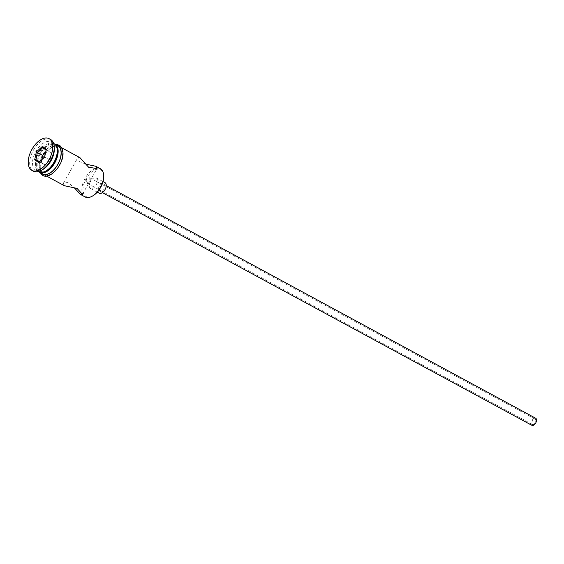 <?xml version="1.0" encoding="UTF-8"?>
<svg xmlns="http://www.w3.org/2000/svg" width="564" height="564" viewBox="0 0 564 564"><rect width="100%" height="100%" fill="white"/><g stroke="black" fill="none" stroke-linecap="round" stroke-linejoin="round"><path stroke-width="0.42" stroke-dasharray="2.82 2.11" d="M92.841 195.849A15.235 8.432 118.4 0 1 85.841 196.42A15.235 8.432 118.4 0 1 86.172 178.703A15.235 8.432 118.4 0 1 100.843 169.905A15.235 8.432 118.4 0 1 103.691 175.82M100.399 168.742A16.039 8.876 -61.6 0 0 85.079 178.386A16.039 8.876 -61.6 0 0 84.861 196.801M535.306 419.193A3.01 1.664 118.4 0 1 535.264 422.647A3.01 1.664 118.4 0 1 532.395 424.459A3.01 1.664 118.4 0 1 532.346 424.431A3.01 1.664 118.4 0 1 532.388 420.977A3.01 1.664 118.4 0 1 535.257 419.172A3.01 1.664 118.4 0 1 535.306 419.193M86.722 182.997C89.204 182.207 90.191 180.466 89.683 177.766C86.546 178.196 85.559 179.937 86.722 182.997L532.395 424.459M531.852 425.298A4.011 2.221 118.4 0 1 531.873 420.758A4.011 2.221 118.4 0 1 535.673 418.255M100.18 191.429A4.011 2.221 118.4 0 1 100.237 186.825A4.011 2.221 118.4 0 1 104.065 184.414A4.011 2.221 118.4 0 1 104.128 184.449A4.011 2.221 118.4 0 1 104.072 189.053A4.011 2.221 118.4 0 1 100.244 191.464A4.011 2.221 118.4 0 1 100.18 191.429M99.193 193.17A6.014 3.328 118.4 0 1 99.229 186.353A6.014 3.328 118.4 0 1 104.918 182.602M90.381 188.397A6.014 3.328 118.4 0 1 90.466 181.488A6.014 3.328 118.4 0 1 96.211 177.879A6.014 3.328 118.4 0 1 96.303 177.935A6.014 3.328 118.4 0 1 96.225 184.837A6.014 3.328 118.4 0 1 90.48 188.454A6.014 3.328 118.4 0 1 90.381 188.397M64.423 185.739L63.231 183.476L67.814 182.341L74.342 187.84M57.316 151.032A14.833 8.213 -61.6 0 0 54.546 145.279A14.833 8.213 -61.6 0 0 40.263 153.845A14.833 8.213 -61.6 0 0 39.938 171.096A14.833 8.213 -61.6 0 0 46.756 170.532M53.996 143.608A16.039 8.876 -61.6 0 0 38.683 153.246A16.039 8.876 -61.6 0 0 38.465 171.66M54.32 148.388A16.039 8.876 -61.6 0 0 51.317 142.163A16.039 8.876 -61.6 0 0 51.063 142.015A16.039 8.876 -61.6 0 0 35.743 151.66A16.039 8.876 -61.6 0 0 35.525 170.074A16.039 8.876 -61.6 0 0 35.779 170.222A16.039 8.876 -61.6 0 0 42.899 169.468M50.548 139.456A18.041 9.983 -61.6 0 0 33.318 150.306A18.041 9.983 -61.6 0 0 33.072 171.019M59.537 146.619A16.039 8.876 -61.6 0 0 59.283 146.471A16.039 8.876 -61.6 0 0 43.971 156.108A16.039 8.876 -61.6 0 0 43.752 174.53A16.039 8.876 -61.6 0 0 44.006 174.678A16.039 8.876 -61.6 0 0 59.319 165.033A16.039 8.876 -61.6 0 0 59.537 146.619M85.918 164.173L78.995 161.396L77.832 157.673L79.7 157.532M57.817 145.674A16.039 8.876 -61.6 0 0 42.497 155.319A16.039 8.876 -61.6 0 0 42.279 173.733M54.426 143.869A16.039 8.876 -61.6 0 0 39.438 153.958A16.039 8.876 -61.6 0 0 39.17 172.027M89.683 177.766L535.257 419.172M41.729 159.76L41.151 162.488L44.852 164.794L50.062 160.014L51.564 152.929L42.575 147.761M47.862 150.623L45.55 152.752M51.564 152.929L46.135 149.975M50.062 160.014L44.775 157.152L46.304 149.185M44.852 164.794L39.572 161.924L44.626 157.102M41.151 162.488L39.642 161.671M39.445 161.854L38.803 162.439M43.654 174.699A16.243 8.989 118.4 0 1 44.006 155.819A16.243 8.989 118.4 0 1 59.636 146.443A16.243 8.989 118.4 0 1 59.283 165.322A16.243 8.989 118.4 0 1 43.654 174.699M56.576 145.004A16.243 8.989 -61.6 0 0 42.272 155.495A16.243 8.989 -61.6 0 0 41.299 173.211M106.243 185.591L104.065 184.414M103.022 181.566L96.211 177.879M82.429 194.34L97.029 168.53M61.814 147.838L59.283 146.471M53.615 143.397L51.063 142.015M40.009 172.506L39.001 164.766L42.124 155.417L48.25 147.69L55.286 144.306M38.338 171.604L35.779 170.222M46.537 176.046L44.006 174.678M63.231 183.476L77.832 157.673M97.29 192.141L90.48 188.454M102.422 192.648L100.244 191.464"/><path stroke-width="0.85" d="M84.861 196.801A16.039 8.876 -61.6 0 0 85.115 196.949A16.039 8.876 -61.6 0 0 92.228 196.194A16.039 8.876 -61.6 0 0 103.649 175.115A16.039 8.876 -61.6 0 0 100.653 168.89A16.039 8.876 -61.6 0 0 100.399 168.742L95.838 166.274L85.918 164.173M535.673 418.255A4.011 2.221 118.4 0 1 535.737 418.291A4.011 2.221 118.4 0 1 535.8 418.326A4.011 2.221 118.4 0 1 535.744 422.929A4.011 2.221 118.4 0 1 531.915 425.341A4.011 2.221 118.4 0 1 531.852 425.298M104.918 182.602A6.014 3.328 118.4 0 1 105.017 182.651A6.014 3.328 118.4 0 1 105.115 182.708A6.014 3.328 118.4 0 1 105.031 189.61A6.014 3.328 118.4 0 1 99.285 193.226A6.014 3.328 118.4 0 1 99.193 193.17M61.814 147.838L79.947 157.673L88.675 167.297L97.029 168.53L95.838 166.274M74.342 187.84L80.553 194.481L82.429 194.34L77.028 188.39L64.423 185.739L46.537 176.046M38.465 171.66A16.039 8.876 -61.6 0 0 38.719 171.808A16.039 8.876 -61.6 0 0 45.832 171.061A16.039 8.876 -61.6 0 0 57.253 149.982A16.039 8.876 -61.6 0 0 54.257 143.757A16.039 8.876 -61.6 0 0 53.996 143.608L53.615 143.397M33.072 171.019A18.041 9.983 -61.6 0 0 33.361 171.188A18.041 9.983 -61.6 0 0 41.362 170.342A18.041 9.983 -61.6 0 0 54.215 146.626A18.041 9.983 -61.6 0 0 50.838 139.625A18.041 9.983 -61.6 0 0 50.548 139.456L49.082 138.659A18.041 9.983 -61.6 0 0 31.852 149.509A18.041 9.983 -61.6 0 0 31.605 170.222A18.041 9.983 -61.6 0 0 31.887 170.391A18.041 9.983 -61.6 0 0 49.124 159.549A18.041 9.983 -61.6 0 0 49.364 138.829A18.041 9.983 -61.6 0 0 49.082 138.659M42.279 173.733A16.039 8.876 -61.6 0 0 42.533 173.881A16.039 8.876 -61.6 0 0 57.852 164.237A16.039 8.876 -61.6 0 0 58.071 145.822A16.039 8.876 -61.6 0 0 57.817 145.674L54.877 144.081A16.039 8.876 -61.6 0 0 54.426 143.869M39.17 172.027A16.039 8.876 -61.6 0 0 39.346 172.14A16.039 8.876 -61.6 0 0 39.6 172.288A16.039 8.876 -61.6 0 0 54.919 162.651A16.039 8.876 -61.6 0 0 55.138 144.229A16.039 8.876 -61.6 0 0 54.877 144.081M103.649 175.115L103.691 175.82A15.235 8.432 118.4 0 1 92.841 195.849L92.228 196.194M44.626 157.102L38.803 162.439L34.665 159.866L36.35 151.956L42.166 146.612L46.304 149.185L44.626 157.102M41.362 170.342L42.899 169.468A16.039 8.876 -61.6 0 0 54.32 148.388L54.215 146.626M45.832 171.061L46.756 170.532A14.833 8.213 -61.6 0 0 57.316 151.032L57.253 149.982M46.135 149.975L42.575 147.761L37.372 152.541L35.863 159.626L39.445 161.854M45.55 152.752L42.652 155.403L36.35 151.956M39.642 161.671L35.863 159.626L34.665 159.866M42.652 155.403L41.729 159.76M42.575 147.761L42.166 146.612M41.299 173.211A16.243 8.989 -61.6 0 0 42.18 173.909A16.243 8.989 -61.6 0 0 57.817 164.526A16.243 8.989 -61.6 0 0 58.17 145.646A16.243 8.989 -61.6 0 0 56.576 145.004M535.737 418.291L106.243 185.591M105.017 182.651L103.022 181.566M55.286 144.306L59.431 145.195C71.17 155.805 51.225 181.841 42.385 175.157L40.009 172.506M33.361 171.188L31.887 170.391M38.719 171.808L38.338 171.604M42.533 173.881L39.6 172.288M85.115 196.949L80.553 194.481M99.285 193.226L97.29 192.141M531.915 425.341L102.422 192.648"/></g></svg>
